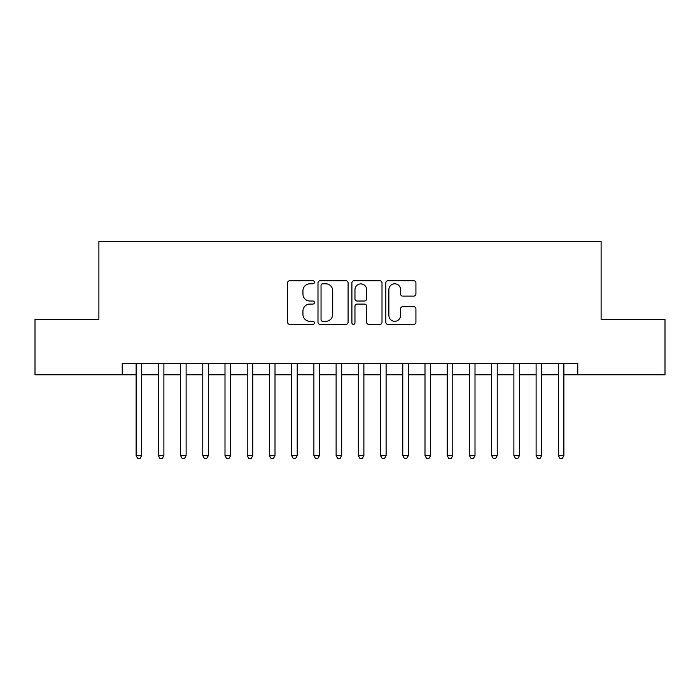 <?xml version="1.0" encoding="UTF-8"?>
<svg xmlns="http://www.w3.org/2000/svg" width="700" height="700" viewBox="0 0 700 700"><rect width="100%" height="100%" fill="white"/><g stroke="black" fill="none" stroke-linecap="round" stroke-linejoin="round"><path stroke-width="1.05" d="M314.449 282.266A1.531 1.531 0 0 0 312.918 280.744L289.739 280.744A2.179 2.179 0 0 0 287.56 282.922L287.56 322.184A2.179 2.179 0 0 0 289.739 324.371L312.918 324.371A1.531 1.531 0 0 0 314.449 322.84A1.531 1.531 0 0 0 312.918 321.317L309.916 321.317A6.982 6.982 0 0 1 302.942 314.335L302.942 311.062A6.982 6.982 0 0 1 309.916 304.08L312.918 304.08A1.531 1.531 0 0 0 314.449 302.558A1.531 1.531 0 0 0 312.918 301.026L309.916 301.026A6.982 6.982 0 0 1 302.942 294.053L302.942 290.78A6.982 6.982 0 0 1 309.916 283.797L312.918 283.797A1.531 1.531 0 0 0 314.449 282.266M413.744 296.118A2.179 2.179 0 0 0 415.931 293.939L415.931 282.922A2.179 2.179 0 0 0 413.744 280.744L388.01 280.744A2.179 2.179 0 0 0 385.831 282.922L385.831 322.184A2.179 2.179 0 0 0 388.01 324.371L413.744 324.371A2.179 2.179 0 0 0 415.931 322.184L415.931 308.884A2.179 2.179 0 0 0 413.744 306.696L402.736 306.696A2.179 2.179 0 0 0 400.549 308.884L400.549 315.481A5.836 5.836 0 0 1 394.713 321.317A5.836 5.836 0 0 1 388.885 315.481L388.885 289.634A5.836 5.836 0 0 1 394.713 283.797A5.836 5.836 0 0 1 400.549 289.634L400.549 293.939A2.179 2.179 0 0 0 402.736 296.118L413.744 296.118M122.22 374.78L35 374.78L35 319.226L98.892 319.226L98.892 241.447L601.108 241.447L601.108 319.226L665 319.226L665 374.78L577.78 374.78L577.78 363.668L122.22 363.668L122.22 374.78L136.115 374.78M348.092 282.922A2.179 2.179 0 0 0 345.914 280.744L320.171 280.744A2.179 2.179 0 0 0 317.993 282.922L317.993 322.184A2.179 2.179 0 0 0 320.171 324.371L345.914 324.371A2.179 2.179 0 0 0 348.092 322.184L348.092 282.922M354.086 280.744L379.829 280.744A2.179 2.179 0 0 1 382.007 282.922L382.007 322.184A2.179 2.179 0 0 1 379.829 324.371L368.812 324.371A2.179 2.179 0 0 1 366.634 322.184L366.634 306.267A2.179 2.179 0 0 0 364.455 304.08L357.14 304.08A2.179 2.179 0 0 0 354.961 306.267L354.961 322.84A1.531 1.531 0 0 1 353.439 324.371A1.531 1.531 0 0 1 351.908 322.84L351.908 282.922A2.179 2.179 0 0 1 354.086 280.744M141.662 374.78L158.331 374.78M163.888 374.78L180.556 374.78M186.112 374.78L202.781 374.78M208.338 374.78L224.998 374.78M230.554 374.78L247.223 374.78M252.779 374.78L269.447 374.78M275.004 374.78L291.664 374.78M297.22 374.78L313.889 374.78M319.445 374.78L336.114 374.78M341.67 374.78L358.33 374.78M363.886 374.78L380.555 374.78M386.111 374.78L402.78 374.78M408.336 374.78L424.996 374.78M430.553 374.78L447.221 374.78M452.778 374.78L469.446 374.78M475.002 374.78L491.662 374.78M497.219 374.78L513.887 374.78M519.444 374.78L536.113 374.78M541.669 374.78L558.337 374.78M563.885 374.78L577.78 374.78M322.569 283.797A1.531 1.531 0 0 0 321.046 285.32L321.046 319.786A1.531 1.531 0 0 0 322.569 321.317L325.736 321.317A6.982 6.982 0 0 0 332.71 314.335L332.71 290.78A6.982 6.982 0 0 0 325.736 283.797L322.569 283.797M366.634 289.739A5.836 5.836 0 0 0 360.797 283.902A5.836 5.836 0 0 0 354.961 289.739L354.961 298.848A2.179 2.179 0 0 0 357.14 301.026L364.455 301.026A2.179 2.179 0 0 0 366.634 298.848L366.634 289.739M141.662 363.668L141.662 455.665L136.115 455.665L136.115 363.668M141.662 455.665L140 458.552L137.778 458.552L136.115 455.665M163.888 363.668L163.888 455.665L158.331 455.665L158.331 363.668M163.888 455.665L162.225 458.552L160.002 458.552L158.331 455.665M186.112 363.668L186.112 455.665L180.556 455.665L180.556 363.668M186.112 455.665L184.441 458.552L182.219 458.552L180.556 455.665M208.338 363.668L208.338 455.665L202.781 455.665L202.781 363.668M208.338 455.665L206.666 458.552L204.444 458.552L202.781 455.665M230.554 363.668L230.554 455.665L224.998 455.665L224.998 363.668M230.554 455.665L228.891 458.552L226.669 458.552L224.998 455.665M252.779 363.668L252.779 455.665L247.223 455.665L247.223 363.668M252.779 455.665L251.108 458.552L248.885 458.552L247.223 455.665M275.004 363.668L275.004 455.665L269.447 455.665L269.447 363.668M275.004 455.665L273.332 458.552L271.11 458.552L269.447 455.665M297.22 363.668L297.22 455.665L291.664 455.665L291.664 363.668M297.22 455.665L295.558 458.552L293.335 458.552L291.664 455.665M319.445 363.668L319.445 455.665L313.889 455.665L313.889 363.668M319.445 455.665L317.774 458.552L315.551 458.552L313.889 455.665M341.67 363.668L341.67 455.665L336.114 455.665L336.114 363.668M341.67 455.665L339.999 458.552L337.776 458.552L336.114 455.665M363.886 363.668L363.886 455.665L358.33 455.665L358.33 363.668M363.886 455.665L362.224 458.552L360.001 458.552L358.33 455.665M386.111 363.668L386.111 455.665L380.555 455.665L380.555 363.668M386.111 455.665L384.449 458.552L382.226 458.552L380.555 455.665M408.336 363.668L408.336 455.665L402.78 455.665L402.78 363.668M408.336 455.665L406.665 458.552L404.442 458.552L402.78 455.665M430.553 363.668L430.553 455.665L424.996 455.665L424.996 363.668M430.553 455.665L428.89 458.552L426.668 458.552L424.996 455.665M452.778 363.668L452.778 455.665L447.221 455.665L447.221 363.668M452.778 455.665L451.115 458.552L448.892 458.552L447.221 455.665M475.002 363.668L475.002 455.665L469.446 455.665L469.446 363.668M475.002 455.665L473.331 458.552L471.109 458.552L469.446 455.665M497.219 363.668L497.219 455.665L491.662 455.665L491.662 363.668M497.219 455.665L495.556 458.552L493.334 458.552L491.662 455.665M519.444 363.668L519.444 455.665L513.887 455.665L513.887 363.668M519.444 455.665L517.781 458.552L515.559 458.552L513.887 455.665M541.669 363.668L541.669 455.665L536.113 455.665L536.113 363.668M541.669 455.665L539.997 458.552L537.775 458.552L536.113 455.665M563.885 363.668L563.885 455.665L558.337 455.665L558.337 363.668M563.885 455.665L562.222 458.552L560 458.552L558.337 455.665"/></g></svg>
